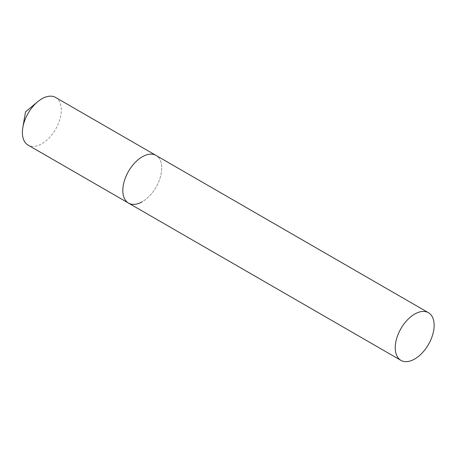 <?xml version="1.0" encoding="UTF-8"?>
<svg xmlns="http://www.w3.org/2000/svg" width="457" height="457" viewBox="0 0 457 457"><rect width="100%" height="100%" fill="white"/><g stroke="black" fill="none" stroke-linecap="round" stroke-linejoin="round"><path stroke-width="0.34" stroke-dasharray="2.29 1.71" d="M55.611 97.455A27.517 15.886 -60 0 1 59.827 119.505A27.517 15.886 -60 0 1 41.85 143.755A27.517 15.886 -60 0 1 28.094 145.12M128.514 203.097A27.517 15.886 120 0 0 149.719 195.722A27.517 15.886 120 0 0 161.732 168.027A27.517 15.886 120 0 0 156.031 155.431A27.517 15.886 -60 0 1 160.253 177.482A27.517 15.886 -60 0 1 142.276 201.731"/><path stroke-width="0.69" d="M142.276 201.731A27.517 15.886 -60 0 1 128.514 203.097L28.094 145.12A27.517 15.886 -60 0 1 22.85 127.423A27.517 15.886 -60 0 1 37.663 101.762A27.517 15.886 -60 0 1 41.85 98.815A27.517 15.886 -60 0 1 55.611 97.455L156.031 155.431A27.517 15.886 120 0 0 134.826 162.806A27.517 15.886 120 0 0 122.819 190.5A27.517 15.886 120 0 0 128.514 203.097A27.517 15.886 -60 0 1 124.298 181.046A27.517 15.886 -60 0 1 142.276 156.797A27.517 15.886 -60 0 1 156.031 155.431L428.449 312.714A27.517 15.886 120 0 0 407.244 320.083A27.517 15.886 120 0 0 395.231 347.777A27.517 15.886 120 0 0 400.932 360.373A27.517 15.886 120 0 0 422.137 353.004A27.517 15.886 120 0 0 434.15 325.31A27.517 15.886 120 0 0 428.449 312.714M37.663 101.762L25.523 111.862L22.85 127.423M128.514 203.097L400.932 360.373"/></g></svg>
